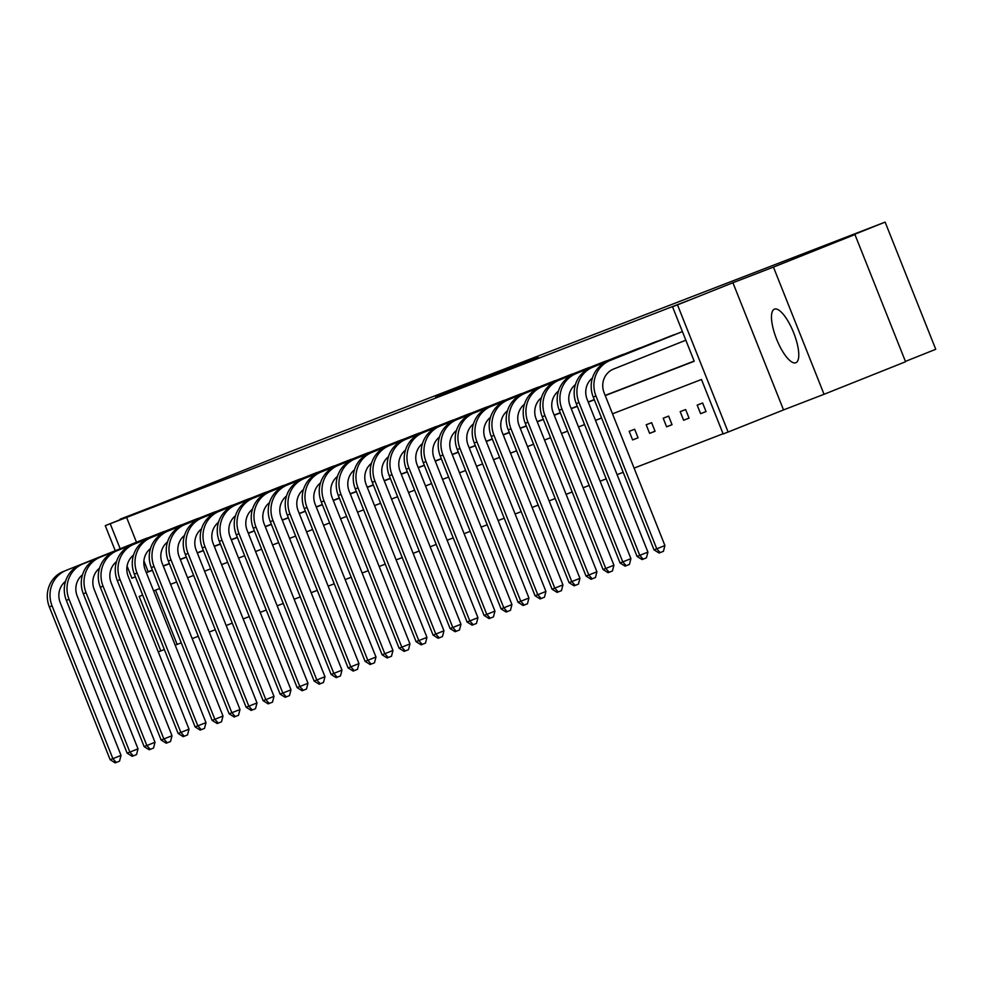 <?xml version="1.0" encoding="UTF-8"?>
<svg xmlns="http://www.w3.org/2000/svg" width="985" height="985" viewBox="0 0 985 985"><rect width="100%" height="100%" fill="white"/><g stroke="black" fill="none" stroke-linecap="round" stroke-linejoin="round"><path stroke-width="1.48" d="M509.664 367.799L435.616 397.201L509.664 367.799M795.806 362.751A28.861 9.111 68.2 0 1 776.648 339.271A28.861 9.111 68.2 0 1 774.432 309.142A28.861 9.111 68.2 0 1 774.456 309.13A28.861 9.111 68.2 0 1 793.614 332.622A28.861 9.111 68.2 0 1 795.831 362.739A28.861 9.111 68.2 0 1 795.806 362.751M824.051 394.283L773.447 267.095L732.914 282.732L783.531 409.92L824.051 394.283L905.56 361.741L854.943 234.553L826.452 245.548L885.133 222.118L288.839 452.201L120.342 519.637M854.943 234.553L773.447 267.095M538.032 357.124L483.795 378.609L538.032 357.124M115.245 550.726L105.272 525.658L160.69 503.532L120.158 519.169M105.272 525.658L110.221 523.749L120.182 548.756M605.246 395.588L694.216 361.261L672.533 306.778L688.835 300.277L110.221 523.749M672.533 306.778L677.495 304.87L728.1 432.046L723.15 433.966L701.468 379.484L612.498 413.811M732.914 282.732L677.495 304.87M525.202 361.815L450.539 391.439L525.202 361.815M531.334 359.402L466.89 385.123L531.408 359.562M905.424 361.409L935.75 349.293L885.133 222.118M700.606 413.688L706.048 411.595L702.625 403L697.183 405.106L700.606 413.688L706.023 411.533M666.611 426.813L672.053 424.707L668.63 416.113L663.188 418.219L666.611 426.813L672.029 424.646M632.616 439.926L638.058 437.82L634.648 429.226L629.193 431.331L632.616 439.926L638.034 437.759M155.531 590.126L177.14 644.412L181.265 642.823M192.186 638.612L198.268 636.261M209.177 632.05L215.259 629.711M226.181 625.5L232.263 623.148M243.172 618.937L249.254 616.585M260.163 612.375L266.258 610.035M277.167 605.824L283.249 603.473M294.158 599.262L300.253 596.91M311.161 592.699L317.244 590.36M328.153 586.149L334.235 583.797M345.156 579.586L351.239 577.247M362.148 573.036L368.23 570.684M379.151 566.473L385.233 564.122M396.142 559.911L402.225 557.572M413.134 553.361L419.228 551.009M430.137 546.798L436.22 544.446M447.128 540.236L453.223 537.896M464.132 533.685L470.214 531.334M481.123 527.123L487.206 524.771M498.127 520.56L504.209 518.221M515.118 514.01L521.2 511.658M532.122 507.447L538.204 505.108M549.113 500.897L555.195 498.545M566.104 494.335L572.199 491.983M583.108 487.772L589.19 485.433M600.099 481.222L606.194 478.87M617.102 474.659L623.185 472.308M634.094 468.097L723.064 433.769M649.607 433.363L655.062 431.27L651.639 422.676L646.197 424.769L649.607 433.363L655.037 431.208M683.602 420.25L689.057 418.145L685.634 409.551L680.179 411.656L683.602 420.25L689.032 418.083M164.335 649.534L158.265 651.922M783.531 409.92L728.1 432.046M177.14 644.412L175.195 645.187M142.665 595.088L139.156 596.442L160.838 650.925M601.576 418.022L595.494 420.373M584.585 424.572L578.503 426.924M567.582 431.135L561.499 433.486M550.59 437.697L544.508 440.036M533.587 444.247L527.504 446.599M516.596 450.81L510.513 453.162M499.604 457.372L493.51 459.712M482.601 463.923L476.518 466.274M465.61 470.485L459.527 472.837M448.606 477.048L442.524 479.387M431.615 483.598L425.532 485.95M414.611 490.161L408.529 492.512M397.62 496.711L391.537 499.063M380.616 503.273L374.534 505.625M363.625 509.836L357.543 512.175M346.634 516.386L340.539 518.738M329.63 522.949L323.548 525.3M312.639 529.511L306.557 531.851M295.635 536.062L289.553 538.413M278.644 542.624L272.562 544.976M261.641 549.187L255.558 551.526M244.649 555.737L238.567 558.089M227.646 562.3L221.563 564.651M210.655 568.85L204.572 571.202M193.663 575.412L187.569 577.764M176.66 581.975L170.577 584.314M159.668 588.525L153.586 590.877M127.09 566.104L131.904 578.22L135.413 576.865M146.334 572.654L152.416 570.315M163.325 566.104L169.408 563.752M180.329 559.542L186.411 557.19M197.32 552.991L203.402 550.64M214.311 546.429L220.406 544.077M231.315 539.866L237.397 537.527M248.306 533.316L254.401 530.964M265.31 526.753L271.392 524.402M282.301 520.191L288.383 517.851M299.305 513.641L305.387 511.289M316.296 507.078L322.378 504.726M333.299 500.515L339.382 498.176M350.291 493.965L356.373 491.613M367.282 487.403L373.377 485.051M384.285 480.852L390.368 478.501M401.277 474.29L407.371 471.938M418.28 467.727L424.363 465.388M435.271 461.177L441.354 458.825M452.275 454.614L458.357 452.263M469.266 448.052L475.349 445.712M486.27 441.502L492.352 439.15M503.261 434.939L509.344 432.587M520.252 428.377L526.347 426.037M537.256 421.826L543.338 419.475M554.247 415.264L560.342 412.912M571.251 408.713L577.333 406.362M588.242 402.151L594.324 399.799M143.908 560.908L148.206 571.719L152.343 570.118M163.251 565.907L169.334 563.568M180.243 559.357L186.337 557.005M197.246 552.794L203.329 550.443M214.237 546.232L220.332 543.892M231.241 539.682L237.323 537.33M248.232 533.119L254.315 530.78M265.236 526.569L271.318 524.217M282.227 520.006L288.309 517.654M299.231 513.444L305.313 511.104M316.222 506.893L322.304 504.542M333.213 500.331L339.308 497.979M350.217 493.768L356.299 491.429M367.208 487.218L373.303 484.866M384.212 480.655L390.294 478.304M401.203 474.093L407.285 471.753M418.206 467.543L424.289 465.191M435.198 460.98L441.28 458.641M452.201 454.43L458.284 452.078M469.192 447.867L475.275 445.515M486.184 441.305L492.278 438.965M503.187 434.754L509.27 432.403M520.178 428.192L526.273 425.84M537.182 421.629L543.264 419.29M554.173 415.079L560.256 412.727M571.177 408.516L577.259 406.165M588.168 401.954L594.25 399.614M605.172 395.404L694.142 361.076M148.206 571.719L146.26 572.494M135.401 576.828L131.904 578.22M126.523 517.236L136.484 542.242M669.825 336.365L675.328 334.395M652.833 342.928L658.337 340.958M635.842 349.49L641.333 347.52M618.839 356.041L624.342 354.071M601.847 362.603L607.339 360.633M584.844 369.166L590.347 367.196M567.852 375.716L573.356 373.746M550.849 382.279L556.353 380.308M533.858 388.829L539.361 386.871M516.854 395.391L522.358 393.421M499.863 401.954L505.367 399.984M482.872 408.504L488.363 406.534M465.868 415.067L471.372 413.097M448.877 421.629L454.368 419.659M431.873 428.179L437.377 426.209M414.882 434.742L420.386 432.772M397.878 441.305L403.382 439.335M380.887 447.855L386.391 445.885M363.884 454.417L369.387 452.447M346.892 460.968L352.396 459.01M329.901 467.53L335.392 465.56M312.898 474.093L318.401 472.123M295.906 480.643L301.41 478.673M278.903 487.206L284.406 485.236M261.911 493.768L267.415 491.798M244.908 500.318L250.412 498.348M227.917 506.881L233.42 504.911M210.925 513.431L216.417 511.474M193.922 519.994L199.426 518.024M176.931 526.556L182.422 524.586M159.927 533.107L165.431 531.149M142.936 539.669L148.44 537.699M511.4 367.159L456.24 389.173L511.4 367.159M524.291 362.308L502.904 370.779L524.328 362.394M144.155 539.177L66.254 570.327L147.147 538.019M65.527 581.322A18.493 17.558 68.9 0 0 60.22 602.611L121.02 755.396L119.53 761.159L116.279 762.464L115.183 762.883L110.148 759.706L49.348 606.92A27.752 26.324 -111.1 0 1 63.532 571.374M110.148 759.706L112.869 758.659L52.07 605.861A27.752 26.324 -111.1 0 1 66.254 570.327M116.279 762.464L112.869 758.659L121.02 755.396M161.146 532.626L83.257 563.765L164.15 531.469M82.518 574.76A18.493 17.558 68.9 0 0 77.212 596.048L138.011 748.846L136.533 754.608L132.187 756.32L127.139 753.143L66.34 600.357A27.752 26.324 -111.1 0 1 80.536 564.811M127.139 753.143L129.86 752.097L69.061 599.311A27.752 26.324 -111.1 0 1 83.257 563.765M133.27 755.901L129.86 752.097L138.011 748.846M178.137 526.064L97.527 558.261L181.142 524.906M99.51 568.197A18.493 17.558 68.9 0 0 94.215 589.498L155.014 742.284L153.525 748.046L150.274 749.351L149.178 749.77L144.142 746.593L83.331 593.795A27.752 26.324 -111.1 0 1 97.527 558.261M144.142 746.593L146.863 745.534L86.064 592.748A27.752 26.324 -111.1 0 1 100.248 557.202M150.274 749.351L146.863 745.534L155.014 742.284M195.141 519.501L117.252 550.652L198.145 518.344M116.513 561.647A18.493 17.558 68.9 0 0 111.206 582.935L172.006 735.721L170.528 741.483L167.265 742.788L166.182 743.207L161.134 740.03L100.335 587.245A27.752 26.324 -111.1 0 1 114.531 551.698M161.134 740.03L163.855 738.984L103.056 586.186A27.752 26.324 -111.1 0 1 117.252 550.652M167.265 742.788L163.855 738.984L172.006 735.721M212.132 512.951L134.243 544.089L215.136 511.794M133.504 555.084A18.493 17.558 68.9 0 0 128.198 576.373L189.009 729.171L187.519 734.933L183.173 736.657L178.137 733.468L117.326 580.682A27.752 26.324 -111.1 0 1 131.522 545.136M178.137 733.468L180.858 732.421L120.059 579.636A27.752 26.324 -111.1 0 1 134.243 544.089M184.257 736.226L180.858 732.421L189.009 729.171M229.136 506.388L148.513 538.586L232.128 505.231M150.508 548.522A18.493 17.558 68.9 0 0 145.201 569.822L206 722.608L204.523 728.371L201.26 729.676L200.164 730.094L195.128 726.918L134.329 574.12A27.752 26.324 -111.1 0 1 148.513 538.586M195.128 726.918L197.85 725.859L137.05 573.073A27.752 26.324 -111.1 0 1 151.247 537.527M201.26 729.676L197.85 725.859L206 722.608M246.127 499.838L168.238 530.977L249.131 498.681M167.499 541.972A18.493 17.558 68.9 0 0 162.193 563.26L223.004 716.058L221.514 721.808L218.251 723.113L217.168 723.532L212.12 720.355L151.321 567.569A27.752 26.324 -111.1 0 1 165.517 532.023M212.12 720.355L214.853 719.309L154.042 566.51A27.752 26.324 -111.1 0 1 168.238 530.977M218.251 723.113L214.853 719.309L223.004 716.058M263.13 493.276L185.242 524.414L266.122 492.118M184.503 535.409A18.493 17.558 68.9 0 0 179.196 556.71L239.995 709.495L238.518 715.258L235.255 716.551L234.159 716.981L229.123 713.805L168.324 561.007A27.752 26.324 -111.1 0 1 182.508 525.461M229.123 713.805L231.844 712.746L171.045 559.96A27.752 26.324 -111.1 0 1 185.242 524.414M235.255 716.551L231.844 712.746L239.995 709.495M280.122 486.713L199.512 518.91L283.126 485.556M201.494 528.859A18.493 17.558 68.9 0 0 196.187 550.147L256.999 702.933L255.509 708.695L252.246 710L251.163 710.419L246.115 707.242L185.315 554.457A27.752 26.324 -111.1 0 1 199.512 518.91M246.115 707.242L248.848 706.196L188.036 553.398A27.752 26.324 -111.1 0 1 202.233 517.851M252.246 710L248.848 706.196L256.999 702.933M297.125 480.163L219.224 511.301L300.117 479.005M218.498 522.296A18.493 17.558 68.9 0 0 213.191 543.585L273.99 696.383L272.5 702.133L269.25 703.438L268.154 703.856L263.118 700.68L202.319 547.894A27.752 26.324 -111.1 0 1 216.503 512.348M263.118 700.68L265.839 699.633L205.04 546.847A27.752 26.324 -111.1 0 1 219.224 511.301M269.25 703.438L265.839 699.633L273.99 696.383M314.116 473.6L233.507 505.798L317.121 472.443M235.489 515.734A18.493 17.558 68.9 0 0 230.182 537.034L290.981 689.82L289.504 695.582L286.241 696.887L285.157 697.306L280.109 694.13L219.31 541.331A27.752 26.324 -111.1 0 1 233.507 505.798M280.109 694.13L282.83 693.071L222.031 540.285A27.752 26.324 -111.1 0 1 236.228 504.739M286.241 696.887L282.83 693.071L290.981 689.82M331.108 467.038L253.219 498.188L334.112 465.88M252.48 509.183A18.493 17.558 68.9 0 0 247.186 530.472L307.985 683.258L306.495 689.02L303.245 690.325L302.149 690.744L297.113 687.567L236.301 534.781A27.752 26.324 -111.1 0 1 250.498 499.235M297.113 687.567L299.834 686.52L239.035 533.722A27.752 26.324 -111.1 0 1 253.219 498.188M303.245 690.325L299.834 686.52L307.985 683.258M348.111 460.488L270.222 491.626L351.116 459.33M269.484 502.621A18.493 17.558 68.9 0 0 264.177 523.909L324.976 676.707L323.499 682.47L319.152 684.181L314.104 681.004L253.305 528.219A27.752 26.324 -111.1 0 1 267.501 492.672M314.104 681.004L316.825 679.958L256.026 527.172A27.752 26.324 -111.1 0 1 270.222 491.626M320.236 683.762L316.825 679.958L324.976 676.707M365.103 453.925L284.493 486.122L368.107 452.768M286.475 496.058A18.493 17.558 68.9 0 0 281.168 517.359L341.98 670.145L340.49 675.907L337.227 677.212L336.144 677.631L331.108 674.454L270.296 521.656A27.752 26.324 -111.1 0 1 284.493 486.122M331.108 674.454L333.829 673.395L273.03 520.609A27.752 26.324 -111.1 0 1 287.214 485.063M337.227 677.212L333.829 673.395L341.98 670.145M382.106 447.375L304.217 478.513L385.098 446.205M303.478 489.508A18.493 17.558 68.9 0 0 298.172 510.796L358.971 663.582L357.493 669.344L354.231 670.65L353.135 671.068L348.099 667.892L287.3 515.106A27.752 26.324 -111.1 0 1 301.484 479.56M348.099 667.892L350.82 666.845L290.021 514.047A27.752 26.324 -111.1 0 1 304.217 478.513M354.231 670.65L350.82 666.845L358.971 663.582M399.097 440.812L321.208 471.95L402.102 439.655M320.47 482.945A18.493 17.558 68.9 0 0 315.163 504.234L375.974 657.032L374.485 662.794L370.138 664.518L365.09 661.329L304.291 508.543A27.752 26.324 -111.1 0 1 318.487 472.997M365.09 661.329L367.824 660.282L307.012 507.497A27.752 26.324 -111.1 0 1 321.208 471.95M371.222 664.087L367.824 660.282L375.974 657.032M416.101 434.25L335.479 466.447L419.093 433.092M337.473 476.383A18.493 17.558 68.9 0 0 332.167 497.684L392.966 650.469L391.488 656.232L388.225 657.537L387.13 657.955L382.094 654.779L321.295 501.981A27.752 26.324 -111.1 0 1 335.479 466.447M382.094 654.779L384.815 653.72L324.016 500.934A27.752 26.324 -111.1 0 1 338.212 465.388M388.225 657.537L384.815 653.72L392.966 650.469M433.092 427.699L355.203 458.838L436.096 426.542M354.465 469.833A18.493 17.558 68.9 0 0 349.158 491.121L409.969 643.919L408.479 649.669L405.217 650.974L404.133 651.393L399.085 648.216L338.286 495.43A27.752 26.324 -111.1 0 1 352.482 459.884M399.085 648.216L401.818 647.17L341.007 494.384A27.752 26.324 -111.1 0 1 355.203 458.838M405.217 650.974L401.818 647.17L409.969 643.919M450.096 421.137L372.195 452.275L453.088 419.979M371.468 463.27A18.493 17.558 68.9 0 0 366.161 484.571L426.961 637.357L425.471 643.119L422.22 644.412L421.124 644.843L416.089 641.666L355.289 488.868A27.752 26.324 -111.1 0 1 369.473 453.322M416.089 641.666L418.81 640.607L358.011 487.821A27.752 26.324 -111.1 0 1 372.195 452.275M422.22 644.412L418.81 640.607L426.961 637.357M467.087 414.574L386.477 446.771L470.091 413.417M388.459 456.72A18.493 17.558 68.9 0 0 383.153 478.008L443.952 630.794L442.474 636.556L439.212 637.861L438.128 638.28L433.08 635.103L372.281 482.318A27.752 26.324 -111.1 0 1 386.477 446.771M433.08 635.103L435.801 634.057L375.002 481.259A27.752 26.324 -111.1 0 1 389.198 445.712M439.212 637.861L435.801 634.057L443.952 630.794M484.078 408.024L406.189 439.162L487.083 406.867M405.451 450.157A18.493 17.558 68.9 0 0 400.156 471.446L460.955 624.244L459.466 629.994L456.215 631.299L455.119 631.717L450.083 628.541L389.272 475.755A27.752 26.324 -111.1 0 1 403.468 440.209M450.083 628.541L452.804 627.494L392.005 474.708A27.752 26.324 -111.1 0 1 406.189 439.162M456.215 631.299L452.804 627.494L460.955 624.244M501.082 401.461L420.46 433.659L504.086 400.304M422.454 443.595A18.493 17.558 68.9 0 0 417.147 464.895L477.947 617.681L476.469 623.443L473.206 624.749L472.123 625.167L467.075 621.991L406.276 469.192A27.752 26.324 -111.1 0 1 420.46 433.659M467.075 621.991L469.796 620.932L408.997 468.146A27.752 26.324 -111.1 0 1 423.193 432.6M473.206 624.749L469.796 620.932L477.947 617.681M518.073 394.899L440.184 426.049L521.077 393.741M439.445 437.044A18.493 17.558 68.9 0 0 434.139 458.333L494.95 611.119L493.46 616.881L490.198 618.186L489.114 618.605L484.078 615.428L423.267 462.642A27.752 26.324 -111.1 0 1 437.463 427.096M484.078 615.428L486.799 614.381L426 461.583A27.752 26.324 -111.1 0 1 440.184 426.049M490.198 618.186L486.799 614.381L494.95 611.119M535.077 388.349L457.188 419.487L538.069 387.191M456.449 430.482A18.493 17.558 68.9 0 0 451.142 451.77L511.941 604.568L510.464 610.331L506.105 612.042L501.069 608.865L440.27 456.08A27.752 26.324 -111.1 0 1 454.454 420.533M501.069 608.865L503.791 607.819L442.991 455.033A27.752 26.324 -111.1 0 1 457.188 419.487M507.201 611.623L503.791 607.819L511.941 604.568M552.068 381.786L471.458 413.983L555.072 380.629M473.44 423.919A18.493 17.558 68.9 0 0 468.134 445.22L528.945 598.006L527.455 603.768L524.192 605.073L523.109 605.492L518.061 602.315L457.262 449.517A27.752 26.324 -111.1 0 1 471.458 413.983M518.061 602.315L520.794 601.256L459.983 448.471A27.752 26.324 -111.1 0 1 474.179 412.924M524.192 605.073L520.794 601.256L528.945 598.006M569.071 375.236L491.17 406.374L572.063 374.066M490.444 417.369A18.493 17.558 68.9 0 0 485.137 438.657L545.936 591.443L544.459 597.206L541.196 598.511L540.1 598.929L535.064 595.753L474.265 442.967A27.752 26.324 -111.1 0 1 488.449 407.421M535.064 595.753L537.785 594.706L476.986 441.908A27.752 26.324 -111.1 0 1 491.17 406.374M541.196 598.511L537.785 594.706L545.936 591.443M586.063 368.673L508.174 399.812L589.067 367.516M507.435 410.807A18.493 17.558 68.9 0 0 502.128 432.095L562.94 584.893L561.45 590.655L557.104 592.379L552.056 589.19L491.256 436.404A27.752 26.324 -111.1 0 1 505.453 400.858M552.056 589.19L554.789 588.144L493.977 435.358A27.752 26.324 -111.1 0 1 508.174 399.812M558.187 591.948L554.789 588.144L562.94 584.893M603.066 362.111L522.444 394.308L606.058 360.953M524.439 404.244A18.493 17.558 68.9 0 0 519.132 425.545L579.931 578.33L578.441 584.093L575.191 585.398L574.095 585.816L569.059 582.64L508.26 429.854A27.752 26.324 -111.1 0 1 522.444 394.308M569.059 582.64L571.78 581.581L510.981 428.795A27.752 26.324 -111.1 0 1 525.165 393.249M575.191 585.398L571.78 581.581L579.931 578.33M620.058 355.56L542.169 386.699L623.062 354.403M541.43 397.694A18.493 17.558 68.9 0 0 536.123 418.982L596.922 571.78L595.445 577.53L592.182 578.835L591.098 579.254L586.05 576.077L525.251 423.291A27.752 26.324 -111.1 0 1 539.448 387.745M586.05 576.077L588.771 575.031L527.972 422.245A27.752 26.324 -111.1 0 1 542.169 386.699M592.182 578.835L588.771 575.031L596.922 571.78M637.049 348.998L559.16 380.136L640.053 347.84M558.421 391.131A18.493 17.558 68.9 0 0 553.127 412.432L613.926 565.218L612.436 570.98L609.186 572.273L608.09 572.704L603.054 569.527L542.242 416.729A27.752 26.324 -111.1 0 1 556.439 381.183M603.054 569.527L605.775 568.468L544.976 415.682A27.752 26.324 -111.1 0 1 559.16 380.136M609.186 572.273L605.775 568.468L613.926 565.218M654.052 342.435L573.43 374.632L657.057 341.278M575.425 384.581A18.493 17.558 68.9 0 0 570.118 405.869L630.917 558.655L629.44 564.417L626.177 565.722L625.093 566.141L620.045 562.964L559.246 410.179A27.752 26.324 -111.1 0 1 573.43 374.632M620.045 562.964L622.766 561.918L561.967 409.12A27.752 26.324 -111.1 0 1 576.163 373.574M626.177 565.722L622.766 561.918L630.917 558.655M671.044 335.885L593.155 367.023L674.048 334.728M592.416 378.018A18.493 17.558 68.9 0 0 587.109 399.307L647.921 552.105L646.431 557.855L643.168 559.16L642.085 559.578L637.049 556.402L576.237 403.616A27.752 26.324 -111.1 0 1 590.434 368.07M637.049 556.402L639.77 555.355L578.971 402.569A27.752 26.324 -111.1 0 1 593.155 367.023M643.168 559.16L639.77 555.355L647.921 552.105M685.831 340.207L613.569 369.055A18.493 17.558 68.9 0 0 604.113 392.756L664.912 545.542L663.434 551.304L660.172 552.61L659.076 553.028L654.04 549.852L593.241 397.053A27.752 26.324 -111.1 0 1 607.425 361.52L682.408 331.576M654.04 549.852L656.761 548.793L595.962 396.007A27.752 26.324 -111.1 0 1 610.158 360.461L682.42 331.613M660.172 552.61L656.761 548.793L664.912 545.542M49.348 606.92L52.07 605.861M66.34 600.357L69.061 599.311M83.331 593.795L86.064 592.748M100.335 587.245L103.056 586.186M117.326 580.682L120.059 579.636M134.329 574.12L137.05 573.073M151.321 567.569L154.042 566.51M168.324 561.007L171.045 559.96M185.315 554.457L188.036 553.398M202.319 547.894L205.04 546.847M219.31 541.331L222.031 540.285M236.301 534.781L239.035 533.722M253.305 528.219L256.026 527.172M270.296 521.656L273.03 520.609M287.3 515.106L290.021 514.047M304.291 508.543L307.012 507.497M321.295 501.981L324.016 500.934M338.286 495.43L341.007 494.384M355.289 488.868L358.011 487.821M372.281 482.318L375.002 481.259M389.272 475.755L392.005 474.708M406.276 469.192L408.997 468.146M423.267 462.642L426 461.583M440.27 456.08L442.991 455.033M457.262 449.517L459.983 448.471M474.265 442.967L476.986 441.908M491.256 436.404L493.977 435.358M508.26 429.854L510.981 428.795M525.251 423.291L527.972 422.245M542.242 416.729L544.976 415.682M559.246 410.179L561.967 409.12M576.237 403.616L578.971 402.569M607.425 361.52L610.158 360.461M593.241 397.053L595.962 396.007"/></g></svg>
